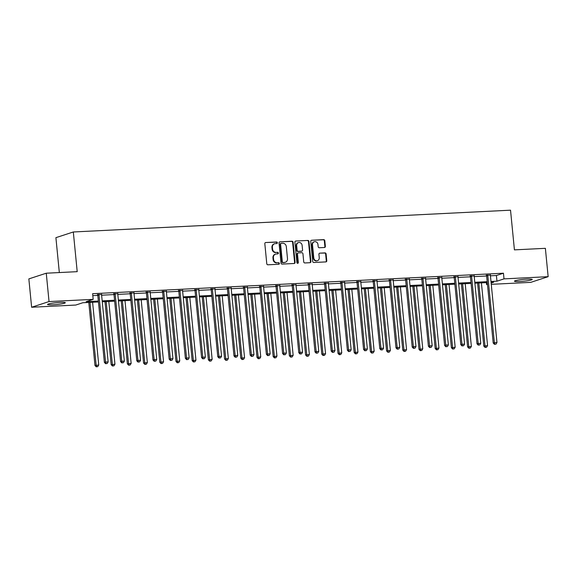 <?xml version="1.0" encoding="UTF-8"?>
<svg xmlns="http://www.w3.org/2000/svg" width="577" height="577" viewBox="0 0 577 577"><rect width="100%" height="100%" fill="white"/><g stroke="black" fill="none" stroke-linecap="round" stroke-linejoin="round"><path stroke-width="0.87" d="M277.349 242.737A0.786 0.707 71.9 0 0 276.563 241.994L265.73 242.535A1.125 1.017 71.9 0 0 264.821 243.703L266.783 263.739A1.125 1.017 71.9 0 0 267.908 264.8L278.741 264.259A0.786 0.707 71.9 0 0 279.376 263.444A0.786 0.707 71.9 0 0 278.59 262.701L277.191 262.773A3.599 3.246 71.9 0 1 273.577 259.369L273.411 257.703A3.599 3.246 71.9 0 1 276.325 253.974L277.725 253.909A0.786 0.707 71.9 0 0 278.366 253.094A0.786 0.707 71.9 0 0 277.573 252.351L276.174 252.416A3.599 3.246 71.9 0 1 272.56 249.019L272.402 247.353A3.599 3.246 71.9 0 1 275.308 243.624L276.715 243.552A0.786 0.707 71.9 0 0 277.349 242.737M276.621 243.559A0.786 0.707 71.9 0 0 276.087 242.152L265.73 242.535M278.655 264.266A0.786 0.707 71.9 0 0 278.121 262.852L277.191 262.773M277.638 253.909A0.786 0.707 71.9 0 0 277.104 252.502L276.174 252.416M519.682 281.518A8.936 0.923 -5.6 0 1 514.453 281.194A8.936 0.923 -5.6 0 1 527.017 279.124A8.936 0.923 -5.6 0 1 532.239 279.448A8.936 0.923 -5.6 0 1 519.682 281.518M52.759 304.8A8.936 0.923 -5.6 0 1 47.538 304.476A8.936 0.923 -5.6 0 1 60.102 302.406A8.936 0.923 -5.6 0 1 65.324 302.73A8.936 0.923 -5.6 0 1 52.759 304.8M324.447 247.497A1.125 1.017 71.9 0 0 325.363 246.329L324.808 240.71A1.125 1.017 71.9 0 0 323.683 239.65L311.652 240.248A1.125 1.017 71.9 0 0 310.743 241.41L312.705 261.446A1.125 1.017 71.9 0 0 313.838 262.506L325.861 261.908A1.125 1.017 71.9 0 0 326.777 260.746L326.106 253.952A1.125 1.017 71.9 0 0 324.981 252.892L319.831 253.152A1.125 1.017 71.9 0 0 318.922 254.313L319.254 257.681A3.008 2.712 71.9 0 1 313.794 257.955L312.503 244.763A3.008 2.712 71.9 0 1 317.956 244.489L318.172 246.689A1.125 1.017 71.9 0 0 319.305 247.749L324.447 247.497A1.125 1.017 71.9 0 0 324.887 246.487L324.339 240.861A1.125 1.017 71.9 0 0 323.207 239.801L311.652 240.248M98.451 301.966L82.821 302.745L75.767 305.045L31.627 307.245L28.85 278.9L46.261 273.209L77.21 271.666L73.315 231.976L510.53 210.179L514.424 249.87L545.373 248.326L548.15 276.679L530.739 282.362L491.272 284.331M46.261 273.209L49.038 301.562L93.178 299.362L86.117 301.663L98.364 301.057M490.436 275.806L496.4 275.51L503.454 273.209L92.623 293.693L93.178 299.362M503.454 273.209L504.009 278.879L548.15 276.679M293.109 242.29A1.125 1.017 71.9 0 0 291.976 241.229L279.946 241.828A1.125 1.017 71.9 0 0 279.037 242.989L281.006 263.025A1.125 1.017 71.9 0 0 282.131 264.093L294.162 263.487A1.125 1.017 71.9 0 0 295.071 262.326L293.109 242.29L292.633 242.441A1.125 1.017 71.9 0 0 291.508 241.381L279.946 241.828M295.799 241.035L307.829 240.436A1.125 1.017 71.9 0 1 308.955 241.496L310.924 261.532A1.125 1.017 71.9 0 1 310.015 262.701L304.865 262.953A1.125 1.017 71.9 0 1 303.733 261.893L302.939 253.765A1.125 1.017 71.9 0 0 301.807 252.704L298.396 252.877A1.125 1.017 71.9 0 0 297.487 254.039L298.316 262.499A0.786 0.707 71.9 0 1 297.847 263.285A0.786 0.707 71.9 0 1 296.888 262.571L294.89 242.203A1.125 1.017 71.9 0 1 295.799 241.035L307.829 240.436M73.315 231.976L55.904 237.666L59.33 272.56M92.81 295.633L97.809 295.388M101.61 295.193L114.008 294.58M117.816 294.385L130.207 293.772M134.015 293.578L146.414 292.965M150.215 292.77L162.613 292.157M166.414 291.962L178.812 291.349M182.62 291.154L195.012 290.541M198.82 290.346L211.218 289.733M215.019 289.539L227.417 288.926M231.218 288.731L243.617 288.118M247.418 287.923L259.816 287.31M263.624 287.115L276.015 286.502M279.823 286.307L292.222 285.694M296.023 285.5L308.421 284.887M312.222 284.692L324.62 284.079M328.428 283.884L340.819 283.271M344.628 283.076L357.026 282.463M360.827 282.268L373.225 281.655M377.026 281.461L389.425 280.848M393.226 280.653L405.624 280.04M409.432 279.845L421.823 279.232M425.631 279.037L438.03 278.424M441.831 278.229L454.229 277.616M458.03 277.422L470.428 276.809M474.236 276.614L486.627 276.001M101.574 294.515L97.607 294.71M117.773 293.707L113.806 293.902M133.979 292.9L130.005 293.094M150.179 292.092L146.212 292.287M166.378 291.284L162.411 291.479M182.577 290.476L178.61 290.671M198.784 289.668L194.81 289.863M214.983 288.861L211.009 289.055M231.182 288.053L227.215 288.248M247.382 287.245L243.415 287.44M263.581 286.437L259.614 286.632M279.787 285.629L275.813 285.824M295.987 284.822L292.02 285.016M312.186 284.014L308.219 284.209M328.385 283.206L324.418 283.401M344.592 282.398L340.618 282.593M360.791 281.59L356.817 281.785M376.99 280.783L373.023 280.977M393.189 279.975L389.223 280.17M409.389 279.167L405.422 279.362M425.595 278.359L421.621 278.554M441.794 277.551L437.828 277.746M457.994 276.744L454.027 276.938M474.193 275.936L470.226 276.131M490.4 275.128L486.425 275.323M31.627 307.245L49.038 301.562M487.464 284.519L486.606 284.562L487.442 284.288M486.411 282.622L486.606 284.562M491.15 283.076L493.66 282.254L491.077 282.384M487.276 282.579L474.878 283.192M471.077 283.386L458.679 283.999M454.871 284.194L442.48 284.807M438.671 285.002L426.273 285.615M422.472 285.81L410.074 286.423M406.273 286.618L393.875 287.231M390.066 287.425L377.675 288.038M373.867 288.233L361.469 288.846M357.668 289.041L345.27 289.654M341.469 289.849L329.07 290.462M325.269 290.657L312.871 291.27M309.063 291.464L296.672 292.077M292.864 292.272L280.465 292.885M276.664 293.08L264.266 293.693M260.465 293.888L248.067 294.501M244.259 294.696L231.867 295.309M228.059 295.503L215.661 296.116M211.86 296.311L199.462 296.924M195.661 297.119L183.262 297.732M179.461 297.927L167.063 298.54M163.255 298.735L150.864 299.348M147.056 299.542L134.657 300.155M130.856 300.35L118.458 300.963M114.657 301.158L102.259 301.771M490.991 281.482L496.956 281.179L504.009 278.879M102.172 300.862L114.563 300.249M118.372 300.054L130.77 299.441M134.571 299.247L146.969 298.634M150.77 298.439L163.168 297.826M166.969 297.631L179.368 297.018M183.176 296.83L195.567 296.21M199.375 296.023L211.773 295.402M215.574 295.215L227.973 294.595M231.774 294.407L244.172 293.787M247.98 293.599L260.371 292.979M264.179 292.791L276.578 292.171M280.379 291.984L292.777 291.363M296.578 291.176L308.976 290.556M312.777 290.368L325.176 289.748M328.984 289.56L341.375 288.94M345.183 288.752L357.581 288.132M361.382 287.945L373.781 287.324M377.582 287.137L389.98 286.517M393.788 286.329L406.179 285.709M409.987 285.521L422.386 284.901M426.187 284.713L438.585 284.093M442.386 283.906L454.784 283.285M458.585 283.098L470.983 282.478M474.792 282.29L487.183 281.67M496.4 275.51L496.956 281.179M274.544 243.768L274.075 243.92A3.599 3.246 71.9 0 0 271.926 247.504L272.402 247.353M275.705 252.575A3.599 3.246 71.9 0 1 272.092 249.17L271.926 247.504M275.561 254.118L275.085 254.269A3.599 3.246 71.9 0 0 272.943 257.854L273.411 257.703M276.715 262.924A3.599 3.246 71.9 0 1 273.109 259.527L272.943 257.854M294.155 263.487A1.125 1.017 71.9 0 0 294.602 262.477L292.633 242.441M281.223 243.328A0.786 0.707 71.9 0 0 280.588 244.143L282.312 261.734A0.786 0.707 71.9 0 0 283.098 262.477L284.576 262.398A3.599 3.246 71.9 0 0 287.49 258.676L286.315 246.653A3.599 3.246 71.9 0 0 282.701 243.256L281.223 243.328M280.754 243.487A0.786 0.707 71.9 0 0 280.119 244.302L280.588 244.143M285.348 262.261L284.879 262.412A3.599 3.246 71.9 0 1 284.108 262.557L282.629 262.629A0.786 0.707 71.9 0 1 281.843 261.886L280.119 244.302M310.008 262.701A1.125 1.017 71.9 0 0 310.455 261.691L308.486 241.655A1.125 1.017 71.9 0 0 307.361 240.595M297.927 253.029A1.125 1.017 71.9 0 0 297.018 254.197L297.847 262.65L298.316 262.499M297.595 263.314A0.786 0.707 71.9 0 0 297.847 262.65M302.11 245.333A3.008 2.712 71.9 0 0 296.657 245.607L297.112 250.252A1.125 1.017 71.9 0 0 298.244 251.32L301.656 251.146A1.125 1.017 71.9 0 0 302.564 249.985L302.11 245.333M298.453 242.614L297.977 242.766A3.008 2.712 71.9 0 0 296.189 245.759L296.657 245.607M301.901 251.103L301.425 251.255A1.125 1.017 71.9 0 1 301.187 251.298L297.775 251.471A1.125 1.017 71.9 0 1 296.643 250.411L296.189 245.759M314.299 241.77L313.823 241.922A3.008 2.712 71.9 0 0 312.034 244.915L312.503 244.763M317.458 260.674L316.989 260.833A3.008 2.712 71.9 0 1 313.325 258.107L312.034 244.915M325.861 261.908A1.125 1.017 71.9 0 0 326.301 260.898L325.637 254.111A1.125 1.017 71.9 0 0 324.512 253.043L319.831 253.152M88.793 302.442L94.974 365.501L98.746 364.989L92.594 302.254M89.998 302.384L96.15 365.118L96.72 366.669L96.251 366.821L97.758 366.619L96.72 366.669M98.746 364.989L97.758 366.619M96.251 366.821L94.974 365.501M98.977 294.912L97.801 295.294L104.379 362.428L105.562 362.046L98.977 294.912A1.147 1.031 71.9 0 0 98.862 294.494L98.782 294.328M106.132 363.597L107.171 363.539L106.132 363.597L105.562 362.046L108.151 361.916L101.574 294.782A1.147 1.031 71.9 0 1 101.61 294.357L101.653 294.183M97.801 295.294A1.147 1.031 71.9 0 0 97.686 294.876L97.455 294.393M104.379 362.428L105.656 363.748M107.171 363.539L108.151 361.916M104.992 301.634L111.173 364.693L114.946 364.181L108.793 301.446M106.197 301.576L112.349 364.311L112.919 365.861L112.45 366.013L113.957 365.811L112.919 365.861M114.946 364.181L113.957 365.811M112.45 366.013L111.173 364.693M121.192 300.826L127.373 363.885L131.145 363.373L124.993 300.639M122.396 300.768L128.548 363.503L129.118 365.053L128.649 365.205L130.157 365.003L129.118 365.053M131.145 363.373L130.157 365.003M128.649 365.205L127.373 363.885M115.176 294.104L114.001 294.486L120.586 361.62L121.761 361.238L115.176 294.104A1.147 1.031 71.9 0 0 115.061 293.686L114.982 293.52M122.331 362.789L123.37 362.731L122.331 362.789L121.761 361.238L124.358 361.108L117.773 293.974A1.147 1.031 71.9 0 1 117.809 293.549L117.852 293.376M114.001 294.486A1.147 1.031 71.9 0 0 113.885 294.068L113.655 293.585M120.586 361.62L121.862 362.94M123.37 362.731L124.358 361.108M131.376 293.296L130.2 293.679L136.785 360.813L137.961 360.43L131.376 293.296A1.147 1.031 71.9 0 0 131.26 292.878L131.181 292.712M138.53 361.981L139.569 361.923L138.53 361.981L137.961 360.43L140.557 360.3L133.972 293.166A1.147 1.031 71.9 0 1 134.008 292.741L134.052 292.568M130.2 293.679A1.147 1.031 71.9 0 0 130.085 293.26L129.854 292.777M136.785 360.813L138.062 362.132M139.569 361.923L140.557 360.3M137.391 300.018L143.572 363.077L147.344 362.565L141.199 299.831M138.603 299.961L144.748 362.695L145.325 364.246L144.849 364.397L146.363 364.195L145.325 364.246M147.344 362.565L146.363 364.195M144.849 364.397L143.572 363.077M153.59 299.211L159.779 362.269L163.551 361.757L157.398 299.023M154.802 299.153L160.954 361.887L161.524 363.438L161.055 363.589L162.563 363.387L161.524 363.438M163.551 361.757L162.563 363.387M161.055 363.589L159.779 362.269M169.797 298.403L175.978 361.462L179.75 360.95L173.598 298.215M171.001 298.345L177.153 361.079L177.723 362.63L177.254 362.782L178.762 362.58L177.723 362.63M179.75 360.95L178.762 362.58M177.254 362.782L175.978 361.462M147.582 292.489L146.399 292.871L152.984 360.005L154.16 359.622L147.582 292.489A1.147 1.031 71.9 0 0 147.46 292.07L147.387 291.904M154.73 361.173L155.768 361.115L154.73 361.173L154.16 359.622L156.756 359.493L150.179 292.359A1.147 1.031 71.9 0 1 150.208 291.933L150.251 291.76M146.399 292.871A1.147 1.031 71.9 0 0 146.284 292.452L146.06 291.969M152.984 360.005L154.261 361.325M155.768 361.115L156.756 359.493M163.781 291.681L162.606 292.063L169.184 359.197L170.359 358.815L163.781 291.681A1.147 1.031 71.9 0 0 163.666 291.262L163.587 291.096M170.936 360.365L171.975 360.308L170.936 360.365L170.359 358.815L172.956 358.685L166.378 291.551A1.147 1.031 71.9 0 1 166.407 291.125L166.457 290.952M162.606 292.063A1.147 1.031 71.9 0 0 162.49 291.645L162.26 291.161M169.184 359.197L170.46 360.517M171.975 360.308L172.956 358.685M179.981 290.873L178.805 291.255L185.39 358.389L186.566 358.007L179.981 290.873A1.147 1.031 71.9 0 0 179.865 290.455L179.786 290.289M187.136 359.558L188.174 359.5L187.136 359.558L186.566 358.007L189.162 357.877L182.577 290.743A1.147 1.031 71.9 0 1 182.613 290.318L182.657 290.144M178.805 291.255A1.147 1.031 71.9 0 0 178.69 290.837L178.459 290.354M185.39 358.389L186.66 359.709M188.174 359.5L189.162 357.877M185.996 297.595L192.177 360.654L195.949 360.142L189.797 297.407M187.2 297.537L193.353 360.272L193.922 361.822L193.454 361.974L194.961 361.772L193.922 361.822M195.949 360.142L194.961 361.772M193.454 361.974L192.177 360.654M196.18 290.065L195.004 290.447L201.589 357.581L202.765 357.199L196.18 290.065A1.147 1.031 71.9 0 0 196.065 289.647L195.985 289.481M203.335 358.75L204.373 358.692L203.335 358.75L202.765 357.199L205.362 357.069L198.776 289.935A1.147 1.031 71.9 0 1 198.813 289.51L198.856 289.337M195.004 290.447A1.147 1.031 71.9 0 0 194.889 290.029L194.658 289.546M201.589 357.581L202.866 358.901M204.373 358.692L205.362 357.069M202.195 296.787L208.376 359.846L212.148 359.334L206.003 296.6M203.407 296.729L209.552 359.464L210.122 361.014L209.653 361.166L211.16 360.964L210.122 361.014M212.148 359.334L211.16 360.964M209.653 361.166L208.376 359.846M212.379 289.257L211.204 289.64L217.789 356.774L218.964 356.391L212.379 289.257A1.147 1.031 71.9 0 0 212.264 288.839L212.192 288.673M219.534 357.942L220.573 357.884L219.534 357.942L218.964 356.391L221.561 356.261L214.976 289.127A1.147 1.031 71.9 0 1 215.012 288.702L215.055 288.529M211.204 289.64A1.147 1.031 71.9 0 0 211.088 289.221L210.857 288.738M217.789 356.774L219.065 358.093M220.573 357.884L221.561 356.261M218.394 295.979L224.583 359.038L228.355 358.526L222.203 295.792M219.606 295.922L225.758 358.656L226.328 360.207L225.852 360.358L227.367 360.156L226.328 360.207M228.355 358.526L227.367 360.156M225.852 360.358L224.583 359.038M228.586 288.45L227.41 288.832L233.988 355.966L235.164 355.583L228.586 288.45A1.147 1.031 71.9 0 0 228.463 288.031L228.391 287.865M235.733 357.134L236.772 357.076L235.733 357.134L235.164 355.583L237.76 355.454L231.182 288.32A1.147 1.031 71.9 0 1 231.211 287.894L231.262 287.721M227.41 288.832A1.147 1.031 71.9 0 0 227.288 288.413L227.064 287.93M233.988 355.966L235.265 357.286M236.772 357.076L237.76 355.454M234.601 295.172L240.782 358.23L244.554 357.718L238.402 294.984M235.805 295.114L241.958 357.848L242.528 359.399L242.059 359.55L243.566 359.348L242.528 359.399M244.554 357.718L243.566 359.348M242.059 359.55L240.782 358.23M244.785 287.642L243.609 288.024L250.187 355.158L251.37 354.776L244.785 287.642A1.147 1.031 71.9 0 0 244.67 287.223L244.59 287.058M251.94 356.326L252.978 356.269L251.94 356.326L251.37 354.776L253.959 354.646L247.382 287.512A1.147 1.031 71.9 0 1 247.418 287.086L247.461 286.913M243.609 288.024A1.147 1.031 71.9 0 0 243.494 287.606L243.263 287.122M250.187 355.158L251.464 356.478M252.978 356.269L253.959 354.646M250.8 294.364L256.981 357.423L260.754 356.911L254.601 294.176M252.005 294.306L258.157 357.04L258.727 358.591L258.258 358.743L259.765 358.541L258.727 358.591M260.754 356.911L259.765 358.541M258.258 358.743L256.981 357.423M260.984 286.834L259.809 287.216L266.394 354.35L267.569 353.968L260.984 286.834A1.147 1.031 71.9 0 0 260.869 286.416L260.79 286.25M268.139 355.519L269.178 355.461L268.139 355.519L267.569 353.968L270.166 353.838L263.581 286.704A1.147 1.031 71.9 0 1 263.617 286.279L263.66 286.105M259.809 287.216A1.147 1.031 71.9 0 0 259.693 286.798L259.462 286.315M266.394 354.35L267.67 355.67M269.178 355.461L270.166 353.838M267 293.556L273.181 356.615L276.953 356.103L270.801 293.368M268.204 293.498L274.356 356.233L274.926 357.783L274.457 357.935L275.965 357.733L274.926 357.783M276.953 356.103L275.965 357.733M274.457 357.935L273.181 356.615M277.184 286.026L276.008 286.408L282.593 353.542L283.769 353.16L277.184 286.026A1.147 1.031 71.9 0 0 277.068 285.608L276.989 285.442M284.338 354.711L285.377 354.653L284.338 354.711L283.769 353.16L286.365 353.03L279.78 285.896A1.147 1.031 71.9 0 1 279.816 285.471L279.859 285.298M276.008 286.408A1.147 1.031 71.9 0 0 275.893 285.99L275.662 285.507M282.593 353.542L283.87 354.862M285.377 354.653L286.365 353.03M283.199 292.748L289.38 355.807L293.152 355.295L287.007 292.561M284.411 292.69L290.556 355.425L291.133 356.975L290.657 357.127L292.171 356.925L291.133 356.975M293.152 355.295L292.171 356.925M290.657 357.127L289.38 355.807M293.39 285.218L292.207 285.601L298.792 352.735L299.968 352.352L293.39 285.218A1.147 1.031 71.9 0 0 293.267 284.8L293.195 284.634M300.538 353.903L301.576 353.845L300.538 353.903L299.968 352.352L302.564 352.222L295.987 285.088A1.147 1.031 71.9 0 1 296.015 284.663L296.059 284.49M292.207 285.601A1.147 1.031 71.9 0 0 292.092 285.182L291.868 284.699M298.792 352.735L300.069 354.054M301.576 353.845L302.564 352.222M299.398 291.94L305.586 354.999L309.359 354.487L303.206 291.753M300.61 291.883L306.762 354.617L307.332 356.168L306.863 356.319L308.37 356.117L307.332 356.168M309.359 354.487L308.37 356.117M306.863 356.319L305.586 354.999M309.589 284.411L308.414 284.793L314.992 351.927L316.167 351.544L309.589 284.411A1.147 1.031 71.9 0 0 309.474 283.992L309.395 283.826M316.744 353.095L317.776 353.037L316.744 353.095L316.167 351.544L318.764 351.415L312.186 284.281A1.147 1.031 71.9 0 1 312.215 283.855L312.265 283.682M308.414 284.793A1.147 1.031 71.9 0 0 308.298 284.374L308.068 283.891M314.992 351.927L316.268 353.247M317.776 353.037L318.764 351.415M315.605 291.133L321.786 354.191L325.558 353.679L319.406 290.945M316.809 291.075L322.961 353.809L323.531 355.36L323.062 355.511L324.57 355.309L323.531 355.36M325.558 353.679L324.57 355.309M323.062 355.511L321.786 354.191M325.789 283.603L324.613 283.985L331.198 351.119L332.374 350.737L325.789 283.603A1.147 1.031 71.9 0 0 325.673 283.184L325.594 283.018M332.943 352.287L333.982 352.23L332.943 352.287L332.374 350.737L334.97 350.607L328.385 283.473A1.147 1.031 71.9 0 1 328.421 283.047L328.464 282.874M324.613 283.985A1.147 1.031 71.9 0 0 324.498 283.567L324.267 283.083M331.198 351.119L332.467 352.439M333.982 352.23L334.97 350.607M331.804 290.325L337.985 353.384L341.757 352.872L335.605 290.137M333.008 290.267L339.161 353.001L339.73 354.552L339.262 354.704L340.769 354.502L339.73 354.552M341.757 352.872L340.769 354.502M339.262 354.704L337.985 353.384M341.988 282.795L340.812 283.177L347.397 350.311L348.573 349.929L341.988 282.795A1.147 1.031 71.9 0 0 341.873 282.377L341.793 282.211M349.143 351.48L350.181 351.422L349.143 351.48L348.573 349.929L351.169 349.799L344.584 282.665A1.147 1.031 71.9 0 1 344.62 282.24L344.664 282.066M340.812 283.177A1.147 1.031 71.9 0 0 340.697 282.759L340.466 282.276M347.397 350.311L348.674 351.631M350.181 351.422L351.169 349.799M348.003 289.517L354.184 352.576L357.956 352.064L351.811 289.329M349.215 289.459L355.36 352.194L355.93 353.744L355.461 353.896L356.968 353.694L355.93 353.744M357.956 352.064L356.968 353.694M355.461 353.896L354.184 352.576M358.187 281.987L357.012 282.369L363.597 349.503L364.772 349.121L358.187 281.987A1.147 1.031 71.9 0 0 358.072 281.569L358 281.403M365.342 350.672L366.381 350.614L365.342 350.672L364.772 349.121L367.369 348.991L360.784 281.857A1.147 1.031 71.9 0 1 360.82 281.432L360.863 281.259M357.012 282.369A1.147 1.031 71.9 0 0 356.896 281.951L356.665 281.468M363.597 349.503L364.873 350.823M366.381 350.614L367.369 348.991M364.202 288.709L370.391 351.768L374.163 351.256L368.011 288.522M365.414 288.651L371.566 351.386L372.136 352.936L371.66 353.088L373.175 352.886L372.136 352.936M374.163 351.256L373.175 352.886M371.66 353.088L370.391 351.768M374.394 281.179L373.218 281.562L379.796 348.696L380.971 348.313L374.394 281.179A1.147 1.031 71.9 0 0 374.271 280.761L374.199 280.595M381.541 349.864L382.58 349.806L381.541 349.864L380.971 348.313L383.568 348.183L376.99 281.049A1.147 1.031 71.9 0 1 377.019 280.624L377.069 280.451M373.218 281.562A1.147 1.031 71.9 0 0 373.095 281.143L372.872 280.66M379.796 348.696L381.072 350.015M382.58 349.806L383.568 348.183M380.409 287.901L386.59 350.96L390.362 350.448L384.21 287.714M381.613 287.844L387.766 350.578L388.335 352.129L387.867 352.28L389.374 352.078L388.335 352.129M390.362 350.448L389.374 352.078M387.867 352.28L386.59 350.96M390.593 280.372L389.417 280.754L395.995 347.888L397.178 347.505L390.593 280.372A1.147 1.031 71.9 0 0 390.478 279.953L390.398 279.787M397.748 349.056L398.786 348.998L397.748 349.056L397.178 347.505L399.767 347.376L393.189 280.242A1.147 1.031 71.9 0 1 393.218 279.816L393.269 279.643M389.417 280.754A1.147 1.031 71.9 0 0 389.302 280.335L389.071 279.852M395.995 347.888L397.272 349.208M398.786 348.998L399.767 347.376M396.608 287.094L402.789 350.152L406.561 349.64L400.409 286.906M397.813 287.036L403.965 349.77L404.535 351.321L404.066 351.472L405.573 351.27L404.535 351.321M406.561 349.64L405.573 351.27M404.066 351.472L402.789 350.152M406.792 279.564L405.617 279.946L412.202 347.08L413.377 346.698L406.792 279.564A1.147 1.031 71.9 0 0 406.677 279.145L406.597 278.979M413.947 348.248L414.986 348.191L413.947 348.248L413.377 346.698L415.974 346.568L409.389 279.434A1.147 1.031 71.9 0 1 409.425 279.008L409.468 278.835M405.617 279.946A1.147 1.031 71.9 0 0 405.501 279.528L405.27 279.044M412.202 347.08L413.478 348.4M414.986 348.191L415.974 346.568M412.807 286.286L418.989 349.345L422.761 348.833L416.608 286.098M414.012 286.228L420.164 348.962L420.734 350.513L420.265 350.665L421.773 350.463L420.734 350.513M422.761 348.833L421.773 350.463M420.265 350.665L418.989 349.345M422.991 278.756L421.816 279.138L428.401 346.272L429.577 345.89L422.991 278.756A1.147 1.031 71.9 0 0 422.876 278.338L422.797 278.172M430.146 347.441L431.185 347.383L430.146 347.441L429.577 345.89L432.173 345.76L425.588 278.626A1.147 1.031 71.9 0 1 425.624 278.201L425.667 278.027M421.816 279.138A1.147 1.031 71.9 0 0 421.7 278.72L421.47 278.237M428.401 346.272L429.677 347.592M431.185 347.383L432.173 345.76M429.007 285.478L435.188 348.537L438.96 348.025L432.815 285.29M430.218 285.42L436.363 348.155L436.94 349.705L436.464 349.857L437.979 349.655L436.94 349.705M438.96 348.025L437.979 349.655M436.464 349.857L435.188 348.537M439.198 277.948L438.015 278.33L444.6 345.464L445.776 345.082L439.198 277.948A1.147 1.031 71.9 0 0 439.075 277.53L439.003 277.364M446.346 346.633L447.384 346.575L446.346 346.633L445.776 345.082L448.372 344.952L441.794 277.818A1.147 1.031 71.9 0 1 441.823 277.393L441.867 277.22M438.015 278.33A1.147 1.031 71.9 0 0 437.9 277.912L437.676 277.429M444.6 345.464L445.877 346.784M447.384 346.575L448.372 344.952M445.206 284.67L451.394 347.729L455.166 347.217L449.014 284.483M446.418 284.612L452.57 347.347L453.14 348.897L452.671 349.049L454.178 348.847L453.14 348.897M455.166 347.217L454.178 348.847M452.671 349.049L451.394 347.729M455.397 277.14L454.222 277.523L460.799 344.657L461.975 344.274L455.397 277.14A1.147 1.031 71.9 0 0 455.282 276.722L455.203 276.556M462.552 345.825L463.583 345.767L462.552 345.825L461.975 344.274L464.572 344.144L457.994 277.01A1.147 1.031 71.9 0 1 458.023 276.585L458.073 276.412M454.222 277.523A1.147 1.031 71.9 0 0 454.106 277.104L453.875 276.621M460.799 344.657L462.076 345.976M463.583 345.767L464.572 344.144M461.412 283.862L467.594 346.921L471.366 346.409L465.213 283.675M462.617 283.805L468.769 346.539L469.339 348.09L468.87 348.241L470.378 348.039L469.339 348.09M471.366 346.409L470.378 348.039M468.87 348.241L467.594 346.921M471.597 276.333L470.421 276.715L477.006 343.849L478.182 343.466L471.597 276.333A1.147 1.031 71.9 0 0 471.481 275.914L471.402 275.748M478.751 345.017L479.79 344.967L478.751 345.017L478.182 343.466L480.778 343.337L474.193 276.203A1.147 1.031 71.9 0 1 474.229 275.777L474.272 275.604M470.421 276.715A1.147 1.031 71.9 0 0 470.305 276.296L470.075 275.813M477.006 343.849L478.275 345.169M479.79 344.967L480.778 343.337M477.612 283.055L483.793 346.113L487.565 345.601L481.413 282.867M478.816 282.997L484.968 345.731L485.538 347.282L485.069 347.433L486.577 347.231L485.538 347.282M487.565 345.601L486.577 347.231M485.069 347.433L483.793 346.113M487.796 275.525L486.62 275.907L493.205 343.041L494.381 342.659L487.796 275.525A1.147 1.031 71.9 0 0 487.68 275.106L487.601 274.94M494.951 344.209L495.989 344.159L494.951 344.209L494.381 342.659L496.977 342.529L490.392 275.395A1.147 1.031 71.9 0 1 490.428 274.969L490.472 274.796M486.62 275.907A1.147 1.031 71.9 0 0 486.505 275.489L486.274 275.005M493.205 343.041L494.482 344.361M495.989 344.159L496.977 342.529M276.087 242.152L276.563 241.994M278.121 262.852L278.59 262.701M277.104 252.502L277.573 252.351M272.092 249.17L272.56 249.019M273.109 259.527L273.577 259.369M294.602 262.477L295.071 262.326M291.508 241.381L291.976 241.229M281.843 261.886L282.312 261.734M282.629 262.629L283.098 262.477M284.108 262.557L284.576 262.398M308.486 241.655L308.955 241.496M310.455 261.691L310.924 261.532M297.018 254.197L297.487 254.039M296.643 250.411L297.112 250.252M297.775 251.471L298.244 251.32M301.187 251.298L301.656 251.146M313.325 258.107L313.794 257.955M324.512 253.043L324.981 252.892M325.637 254.111L326.106 253.952M326.301 260.898L326.777 260.746M323.207 239.801L323.683 239.65M324.339 240.861L324.808 240.71M324.887 246.487L325.363 246.329M98.862 294.494L97.686 294.876M115.061 293.686L113.885 294.068M131.26 292.878L130.085 293.26M147.46 292.07L146.284 292.452M163.666 291.262L162.49 291.645M179.865 290.455L178.69 290.837M196.065 289.647L194.889 290.029M212.264 288.839L211.088 289.221M228.463 288.031L227.288 288.413M244.67 287.223L243.494 287.606M260.869 286.416L259.693 286.798M277.068 285.608L275.893 285.99M293.267 284.8L292.092 285.182M309.474 283.992L308.298 284.374M325.673 283.184L324.498 283.567M341.873 282.377L340.697 282.759M358.072 281.569L356.896 281.951M374.271 280.761L373.095 281.143M390.478 279.953L389.302 280.335M406.677 279.145L405.501 279.528M422.876 278.338L421.7 278.72M439.075 277.53L437.9 277.912M455.282 276.722L454.106 277.104M471.481 275.914L470.305 276.296M487.68 275.106L486.505 275.489M280.588 243.516L281.057 243.364M297.682 253.072L298.158 252.921"/></g></svg>
